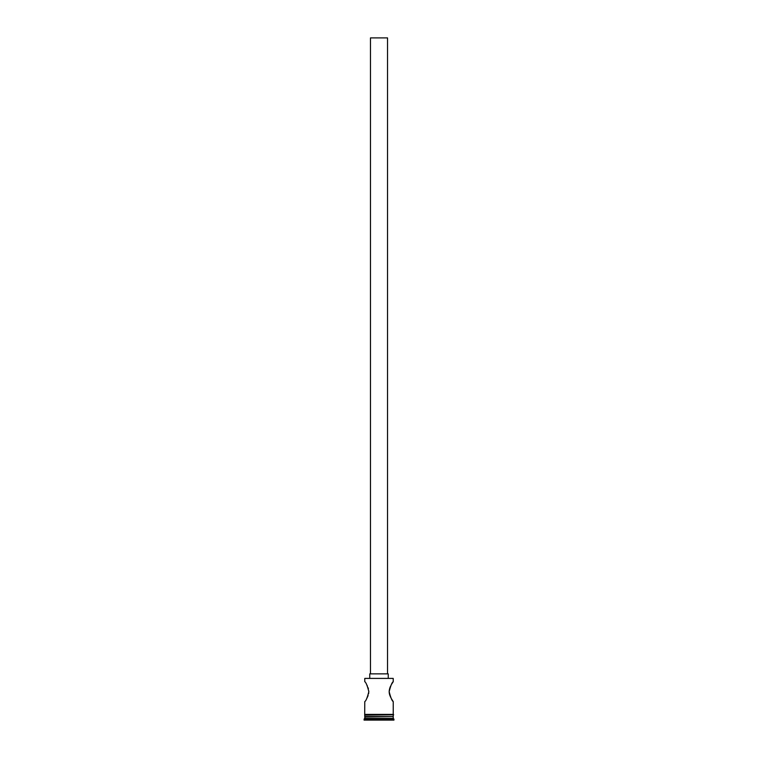 <?xml version="1.0" encoding="UTF-8"?>
<svg xmlns="http://www.w3.org/2000/svg" width="758" height="758" viewBox="0 0 758 758"><rect width="100%" height="100%" fill="white"/><g stroke="black" fill="none" stroke-linecap="round" stroke-linejoin="round"><path stroke-width="1.14" d="M364.769 678.41L393.231 678.41L364.769 678.41L364.769 681.688C365.943 682.266 367.308 685.583 368.843 691.637C367.317 697.682 365.962 701.008 364.769 701.605L364.702 714.406L393.658 714.766L364.702 715.116L364.702 714.406M370.463 673.862L370.463 37.9L387.537 37.9L387.537 673.862M369.752 678.126L369.752 673.862L388.248 673.862L388.248 678.126M391.346 684.626L393.231 681.688C392.047 682.276 390.692 685.592 389.157 691.647C390.692 697.692 392.047 701.008 393.231 701.605L391.355 698.677M390.578 697.199L390.209 696.384M389.877 695.522L389.356 693.655M389.271 693.134L389.157 691.647M389.176 691.097L389.593 688.652M389.887 687.733L390.588 686.075M366.654 684.626L367.412 686.066M368.123 687.762L368.407 688.662M368.824 691.097L368.644 693.646M368.113 695.56L367.782 696.394M367.422 697.199L366.654 698.658M365.195 716.547L364.058 720.1L393.942 720.1L393.942 719.105L364.058 719.105M392.805 716.547L364.769 716.973M393.231 716.973L393.231 718.394L364.769 718.394M393.231 718.394L393.942 719.105M393.231 701.605L393.231 714.406L364.769 714.406M393.231 678.41L393.231 681.688M364.769 715.116L364.769 716.547L393.231 716.547L393.231 715.116"/></g></svg>
